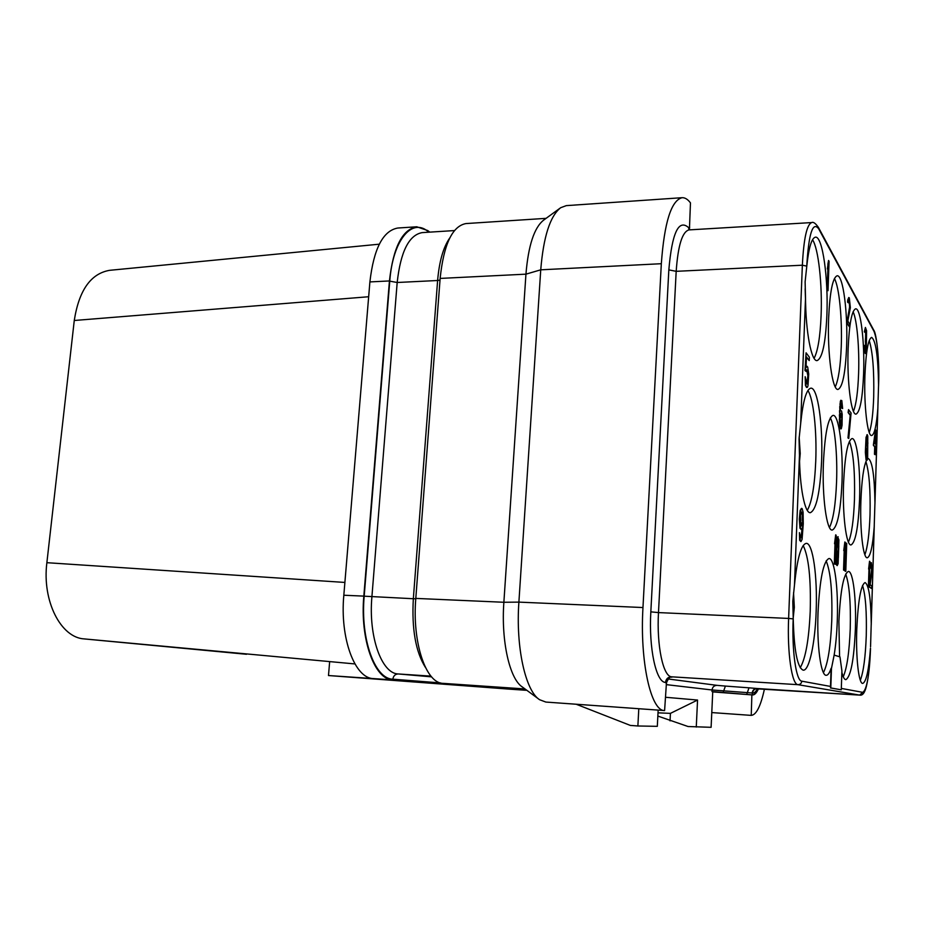 <?xml version="1.0" encoding="UTF-8"?>
<svg xmlns="http://www.w3.org/2000/svg" width="925" height="925" viewBox="0 0 925 925"><rect width="100%" height="100%" fill="white"/><g stroke="black" fill="none" stroke-linecap="round" stroke-linejoin="round"><path stroke-width="1.39" d="M354.911 663.93L329.658 661.595L328.491 675.539L509.617 689.16M429.801 232.129L427.708 230.545L416.77 226.787L397.819 228.024C383.042 230.637 373.735 248.605 369.896 281.917L343.822 595.237C339.787 638.296 354.876 678.464 373.422 678.592L328.491 675.539M329.658 661.595L84.348 638.921C60.934 637.834 41.96 601.111 46.874 562.689L74.266 320.489C78.983 290.346 90.743 273.627 109.543 270.331L379.285 244.188M246.501 654.276L84.348 638.921M368.67 296.74L74.266 320.489M344.886 582.438L46.874 562.689M416.77 226.787C402.306 229.388 393.194 247.438 389.437 280.946L363.826 596.116C359.871 639.441 374.637 679.817 392.79 679.921L526.799 690.281M559.983 208.218L543.68 220.104C534.234 227.527 528.325 245.553 525.943 274.158L503.871 602.268L415.799 598.406L440.138 278.425C443.699 244.431 452.29 226.139 465.911 223.573L546.097 218.346M415.799 598.406C412.041 642.413 425.939 683.344 443.04 683.355L526.267 689.888M664.485 710.562L545.842 702.063L539.587 699.716C525.446 690.917 515.653 647.13 518.89 602.117L503.871 602.268C501.015 641.094 509.663 679.019 522.324 686.974L538.824 699.15M440.138 278.425L525.943 274.158L540.743 269.822L518.89 602.117L642.968 607.54C639.73 661.676 650.923 711.325 664.601 710.562L545.842 702.063M642.968 607.54L661.329 263.706L540.743 269.822C543.461 236.731 550.097 216.022 560.677 207.709L566.297 205.627L682.095 197.696C684.951 197.545 687.737 199.268 690.466 202.876L689.541 226.509L689.171 228.325L688.593 227.608C678.626 218.751 672.036 232.834 668.833 269.88L650.83 611.853C648.691 648.402 656.091 682.361 665.491 682.453L666.127 682.523L666.301 684.962L664.601 710.562M689.645 227.203L689.518 226.509M712.736 691.9L751.875 694.883L751.239 715.372C756.292 714.979 760.697 706.191 764.443 689.021M711.788 712.574L751.031 715.372M666.451 684.65L712.053 689.981L711.984 691.542L712.747 691.634L711.105 727.316L688.05 726.518L657.837 716.066M711.984 691.542L752.094 694.906L752.58 693.045C754.257 693.207 755.887 691.715 757.494 688.582M638.793 708.723L637.88 725.986L630.341 725.42L576.183 704.237M658.01 712.828L670.417 713.372L670.047 720.864M665.688 697.288L697.554 700.052L696.271 727.05M697.554 700.052L670.417 713.372M658.149 710.099L657.317 726.333L637.88 725.986M661.329 263.706C664.347 222.382 671.272 200.378 682.095 197.696M752.441 694.929C754.442 694.895 756.384 692.79 758.269 688.628M758.546 688.639C756.592 692.975 754.58 695.08 752.534 694.952L752.164 694.918M668.047 678.962L717.025 685.356C714.112 685.483 712.447 687.021 712.053 689.981L752.175 692.998C752.592 690.119 754.222 688.616 757.101 688.512L859.73 695.114C862.62 695.739 864.863 692.698 866.471 685.98C868.633 676.73 869.974 664.335 870.494 648.807L870.483 648.171C868.806 670.29 866.228 682.037 862.724 683.425C858.77 683.98 855.764 657.895 856.77 629.555C858.122 600.429 860.886 584.762 865.072 582.577C868.818 584.785 870.864 598.452 871.234 623.566L870.552 646.795M793.211 618.05L792.806 601.273L794.482 584.958C797.211 558.307 801.143 544.432 806.288 543.345C812.925 542.929 817.561 576.726 816.162 611.437C815.122 643.083 809.259 670.972 803.224 670.186C797.373 667.792 794.032 650.414 793.211 618.05L793.176 618.871C791.8 651.096 796.136 681.043 801.79 681.17L830.477 686.431L831.112 668.289C829.54 672.995 827.91 675.331 826.222 675.308C820.88 675.955 816.717 645.349 818.035 612.281C819.804 578.842 823.458 560.908 829.02 558.503C834.604 558.122 838.478 588.959 837.275 620.86C836.813 633.764 835.772 645.211 834.13 655.178L831.482 668.312L830.8 687.957L841.276 689.807L841.912 670.949L839.969 656.877L834.5 655.201M821.597 461.136C820.07 492.805 816.301 509.987 810.3 512.704C804.808 513.329 799.663 487.394 799.466 455.389L799.061 438.97L800.692 423.361C803.016 400.814 806.415 389.078 810.901 388.165C817.827 387.355 823.077 425.28 821.597 461.136M826.881 315.263C825.586 343.279 822.313 358.391 817.076 360.611C811.422 361.663 805.71 332.11 805.513 297.908L805.12 281.813L806.716 266.886C808.681 247.865 811.595 237.956 815.468 237.158C822.568 235.944 828.442 278.425 826.881 315.263M864.921 375.538C865.95 351.662 868.193 338.943 871.628 337.382C875.778 340.319 878.079 356.148 878.565 384.869L877.848 408.318C876.53 425.523 874.472 434.588 871.662 435.525C867.488 436.623 863.834 405.451 864.921 375.538M867.407 459.066L868.378 458.615C872.333 461.159 874.518 475.878 874.946 502.784L874.206 526.799C872.726 546.328 870.413 556.653 867.268 557.787C863.175 558.607 859.845 530.094 860.897 500.922C861.718 480.214 863.568 466.709 866.471 460.396M867.268 434.623L866.031 437.363L865.361 452.313L866.066 459.956L867.083 460.222L867.673 457.586L867.789 435.883L866.945 434.762L866.147 439.907L865.731 455.181L866.76 460.396M839.588 656.762L838.882 621.577C840.42 590.439 843.588 573.72 848.387 571.43C853.139 571.072 856.434 599.423 855.382 628.942C853.995 659.826 850.803 676.742 845.82 679.667C844.363 679.551 843.045 677.1 841.866 672.313M846.618 346.54C845.462 373.018 842.594 387.309 838.027 389.425C832.384 390.893 827.193 353.257 828.638 318.038C829.91 291.56 832.754 277.465 837.16 275.777C843.114 274.76 847.947 312.8 846.618 346.54M842.016 481.809C840.663 511.444 837.403 527.528 832.234 530.083C826.707 531.123 822.024 497.176 823.412 462.974C824.915 433.224 828.153 417.348 833.113 415.348C838.929 414.654 843.288 448.926 842.016 481.809M863.615 373.469C862.574 398.559 860.042 412.111 856.03 414.123C851.208 415.371 846.884 381.273 848.121 348.922C849.266 323.796 851.786 310.43 855.66 308.811C860.736 307.921 864.771 342.354 863.615 373.469M859.556 499.569C858.354 527.4 855.509 542.536 851.012 544.941C846.294 545.854 842.363 514.867 843.565 483.382C844.895 455.412 847.716 440.473 852.052 438.554C856.989 437.941 860.655 469.206 859.556 499.569M828.58 260.468L827.355 268.967L828.395 265.463L828.014 290.704L829.077 261.37L828.58 260.468L827.921 263.937L827.736 268.944M827.921 267.961L827.135 289.883L828.014 290.704M849.127 300.579L849.601 306.961L846.791 322.952L849.717 327.253L849.821 324.374L847.832 321.01L850.376 307.69L849.3 297.815L848.456 298.151L847.936 302.14L848.294 302.776L848.757 300.521L849.404 301.076L849.959 306.938L847.15 322.941L849.717 327.253M848.78 297.503L847.728 299.966L847.577 302.151L848.294 302.776M865.407 327.438L864.343 331.855L864.979 332.399L865.707 330.26L866.39 333.185L865.361 341.047L866.089 348.575L865.696 350.748L865.002 350.147L864.17 345.303L864.251 348.875L865.349 353.581L866.286 350.61L866.598 330.722L865.407 327.438L864.979 332.399M865.707 330.26L865.546 339.105M865.43 338.897L865.696 350.748M864.17 345.303L864.285 351.801L865.349 353.581M806.658 369.815L807.86 375.608L806.924 383.875M805.166 376.683L805.444 385.424L806.496 387.413L807.421 387.321L807.976 385.875L808.728 374.058L807.687 367.04L806.588 366.335L806.022 367.757L806.438 356.865L809.236 360.577L809.363 357.212L806.08 352.807L805.397 370.532L806.091 371.411L806.554 369.861L807.548 370.428L808.265 375.596L807.039 384.014L805.166 376.683L805.86 385.413L806.912 387.413M807.097 366.288L806.068 366.624M806.415 357.385L809.236 360.577M806.08 352.807L804.981 370.543L806.091 371.411M841.149 403.323L842.629 408.549L841.819 400.594L840.756 400.294L840.316 401.6L839.357 422.39L840.559 428.888L841.322 428.738L842.062 425.28L842.201 414.227L841.542 410.873L840.282 410.897M848.549 409.602L848.098 412.527L850.214 415.313L847.982 437.93L848.768 438.45L851.081 412.978L848.549 409.602L848.456 412.515L850.561 415.313L848.768 438.45M875.547 429.79L873.339 445.156L874.692 446.96L874.472 454.256L875.131 454.695L875.351 447.399L875.917 448.151L875.882 430.264L873.755 442.011L873.663 445.156L875.015 446.96L875.131 454.695M875.339 447.816L875.917 448.151M799.42 532.627L799.651 540.281L800.946 541.599L802.067 539.472L803.27 523.851L803.097 512.265L802.195 508.715L801.166 508.623L799.836 516.277L800.426 528.268L801.408 529.678L802.634 526.972L801.513 537.656L800.576 537.749L799.42 532.627L799.639 537.841L800.946 541.599M801.697 508.322L800.171 510.334L799.304 519.087L799.998 528.256L801.408 529.678M802.16 528.591L800.888 537.957M835.68 534.835L834.523 543.75L835.518 539.784L835.148 564.285L836.154 535.193L834.893 543.761M835.032 542.848L834.304 563.961L835.148 564.285M838.166 536.766L837.31 537.009L836.57 540.223L835.807 552.942L836.362 564.689L837.171 565.626L838.108 563.741L838.917 539.865L837.68 537.02L836.558 544.363L836.235 560.585L837.171 565.626M844.849 541.981L843.75 550.595L844.687 546.756L844.34 570.39L845.288 542.316L844.109 550.606M844.224 549.843L843.542 570.077L844.34 570.39M846.294 543.102L845.207 551.682L846.132 547.854L845.797 571.349L846.722 543.438L845.566 551.693M845.67 550.942L844.999 571.049L845.797 571.349M869.535 561.232L868.598 569.037L869.396 565.533L869.095 586.808L869.882 561.51L868.922 569.048M868.98 568.69L868.413 586.566L869.095 586.808M871.072 565.406L871.558 570.135L869.246 587.109L871.662 588.52L871.755 585.849L870.124 584.75L872.229 570.401L871.338 562.643L870.228 567.811L871.431 565.441L871.882 570.147L869.569 587.121L871.662 588.52M871.338 562.643L870.598 562.851L870.032 565.707L870.518 568.031M830.477 686.431L830.8 687.957M826.152 560.908C830.604 571.627 832.477 591.526 831.76 620.617C830.673 646.344 827.91 663.676 823.447 672.614M845.693 574.078C849.347 584.253 850.861 602.464 850.237 628.699C849.312 652.102 846.988 668.104 843.253 676.742M830.43 687.934L841.276 689.807M862.551 585.479C865.58 595.168 866.806 611.922 866.263 635.718C865.465 657.074 863.487 671.92 860.331 680.268M803.189 545.519C808.693 556.838 811.04 578.726 810.219 611.182C808.936 639.626 805.594 658.473 800.218 667.723M814.093 358.322C817.862 351.153 820.197 336.873 821.099 315.46C822.371 284.426 818.44 248.27 812.52 239.737M807.305 510.357C811.849 502.275 814.671 485.868 815.746 461.124C816.948 431.038 813.48 398.583 807.883 390.5M830.315 417.892C834.847 425.847 837.576 454.718 836.57 481.763C835.645 504.379 833.286 519.63 829.471 527.504M849.428 441.329C853.405 452.394 855.082 471.785 854.469 499.5C853.671 520.243 851.671 534.453 848.445 542.119M865.916 461.598C869.199 472.085 870.564 489.857 870.02 514.913C869.327 533.979 867.615 547.253 864.875 554.722M866.552 457.32L866.043 451.065L866.841 448.116L867.627 453.042L866.552 457.32M867.419 437.641L867.87 443.272L867.407 446.047L866.679 445.11L866.621 438.843L867.176 437.317L867.65 438.496M866.644 448.29L867.292 453.042L866.644 457.447M867.315 438.496L867.014 446.093M834.419 278.529C839.229 286.912 842.305 318.801 841.253 346.678C840.467 366.45 838.478 379.851 835.263 386.881M853.104 311.748C857.047 319.958 859.498 348.355 858.597 373.573C857.914 391.865 856.203 404.445 853.463 411.324M869.222 340.516C872.737 351.905 874.229 370.717 873.697 396.964C873.096 413.914 871.628 425.754 869.269 432.484M840.178 428.425L840.918 428.888M839.819 427.362L840.548 428.425M839.507 425.084L840.189 427.362M839.357 422.39L839.865 425.084M839.31 419.175L839.727 422.39M839.38 414.863L839.68 419.175M839.53 410.631L839.75 414.851M839.75 406.514L839.888 410.631M840.004 403.705L840.12 406.514M840.316 401.6L840.374 403.693M840.756 400.294L840.675 401.589M841.9 408.064L842.629 408.549M841.808 406.075L842.259 408.064M841.623 404.583L842.178 406.075M841.426 403.693L841.993 404.583M840.397 410.503L840.825 404.294L841.334 403.092L841.785 403.682M842.004 417.73L841.103 425.974L840.073 419.048L840.987 413.29L842.016 419.615M841.657 419.615L840.918 425.743M840.802 413.521L841.646 417.73M874.148 442.543L875.42 433.952L875.108 443.827L874.148 442.543M875.015 436.692L874.807 443.422M802.773 520.625L801.963 525.77L800.934 525.747L800.495 515.329L801.143 512.207L802.172 512.277L802.599 522.637M802.183 522.637L801.351 526.048M801.327 511.941L802.276 514.82L802.357 520.613M836.743 548.294L837.657 540.142L838.42 540.732L838.79 546.028L838.385 557.659L837.275 562.55L836.743 548.294M837.784 540.05L838.374 549.739L837.183 562.308M431.559 676.822L407.312 674.718L431.096 676.291M392.79 679.921L373.422 678.592M525.782 690.27L509.478 689.148M363.826 596.116L343.822 595.237M428.934 232.187L427.651 231.215C411.567 217.791 392.686 240.627 389.76 281.154L364.184 596.186C360.264 639.071 374.868 679.054 392.847 679.181L440.705 682.951M389.437 280.946L369.896 281.917M389.76 281.154L397.183 282.495L371.896 596.914C368.312 636.585 381.667 673.689 398.236 673.955L431.593 676.857M364.184 596.186L413.336 598.729C411.637 629.035 415.695 651.986 425.523 667.584M427.651 231.215L427.674 232.267M454.441 230.568L422.182 232.614C408.942 235.008 400.606 251.635 397.183 282.495L437.618 280.506L413.336 598.729L415.776 598.776M392.847 679.181C393.403 675.84 395.206 674.094 398.236 673.955L430.969 676.129M449.804 237.898C443.306 247.206 439.248 261.405 437.618 280.506L439.999 280.113M524.995 688.952L443.04 683.355M689.645 227.064L689.322 229.863M723.142 692.524L725.385 686.072L748.996 687.818L746.695 694.432M717.025 685.356L725.385 686.072M748.996 687.818L757.101 688.512M650.83 611.853L658.484 612.593C656.577 645.719 663.156 676.591 671.585 676.811L671.747 677.065M665.491 682.453C666.023 678.834 668.058 676.95 671.585 676.811L797.928 684.673L859.626 695.103L862.701 692.339C866.713 690.177 869.303 675.666 870.46 648.783L870.494 648.807M752.58 693.045C752.985 690.166 754.627 688.674 757.494 688.57L757.795 688.593M799.466 455.389L794.482 584.958M805.513 297.908L800.692 423.361M878.565 384.869L878.577 384.28C879.051 358.276 877.524 340.631 874.009 331.37L818.694 228.822C812.728 221.052 808.739 233.482 806.739 266.111L806.716 266.886M874.946 502.784L877.848 408.318M871.234 623.566L874.206 526.799M870.46 648.783L870.483 648.171M841.322 688.42L862.701 692.339M801.79 681.17C801.489 683.425 800.194 684.593 797.928 684.673C791.835 684.616 787.14 652.772 788.62 618.432L793.176 618.871M668.833 269.88L676.187 271.326L658.484 612.593L788.62 618.432L802.357 265.209L806.739 266.111M688.593 227.608L688.998 229.874M689.044 229.874C682.28 231.643 678.002 245.46 676.187 271.326L802.357 265.209C803.744 238.477 806.878 224.255 811.757 222.567L688.651 229.92M793.211 617.923L794.332 607.378L793.546 592.786M818.694 228.822L818.255 227.111M874.009 331.37L873.651 329.971M805.155 288.762L805.744 307.805M799.165 437.062L800.229 453.528L799.57 461.089M670.59 677.031L671.989 677.054C671.735 677.944 670.082 674.568 666.555 682.604L666.127 682.523C666.659 678.915 668.683 677.042 672.209 676.892M509.548 689.148L525.851 690.27M859.73 695.114L756.488 688.801M689.541 229.238L689.541 229.851M871.223 624.965L874.275 525.493M874.923 504.183L877.906 407.058M878.542 386.257L878.611 384.349C879.652 360.669 876.484 333.22 873.778 330.202L818.417 227.4C815.538 223.307 813.318 221.699 811.757 222.567M666.555 682.604L666.428 684.986"/></g></svg>
